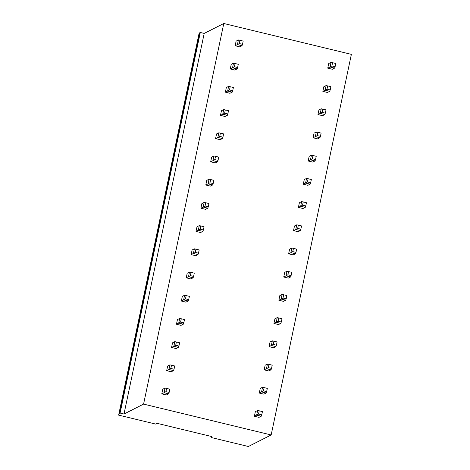 <?xml version="1.0" encoding="UTF-8"?>
<svg xmlns="http://www.w3.org/2000/svg" width="470" height="470" viewBox="0 0 470 470"><rect width="100%" height="100%" fill="white"/><g stroke="black" fill="none" stroke-linecap="round" stroke-linejoin="round"><path stroke-width="0.7" d="M271.166 434.956L351.372 54.361L223.785 23.5L204.203 33.417L200.302 32.471L199.68 32.788L198.834 34.522L118.628 415.122L155.764 424.099L157.215 423.364L211.712 436.548L211.236 437.517L248.371 446.5L271.166 434.956L143.579 404.1L123.998 414.017L120.097 413.071L119.48 413.389L118.628 415.122M223.785 23.5L143.579 404.1M331.896 65.947L335.104 66.722L335.791 63.474L332.578 62.698L331.896 65.947L330.022 67.004L334.611 68.109L332.331 69.266L327.743 68.156L328.724 63.515L331.003 62.363L330.022 67.004L327.743 68.156M239.289 43.551L242.496 44.327L243.184 41.078L239.976 40.302L239.289 43.551L237.421 44.603L242.003 45.713L239.724 46.865L235.141 45.76L236.116 41.119L238.396 39.962L237.421 44.603L235.141 45.76M327.002 89.153L330.216 89.929L330.898 86.68L327.69 85.904L327.002 89.153L325.134 90.211L329.717 91.321L327.437 92.473L322.855 91.362L323.83 86.721L326.11 85.569L325.134 90.211L322.855 91.362M234.401 66.758L237.609 67.533L238.29 64.284L235.082 63.509L234.401 66.758L232.527 67.809L237.109 68.92L234.83 70.077L230.247 68.967L231.228 64.325L233.508 63.168L232.527 67.809L230.247 68.967M322.115 112.365L325.322 113.141L326.01 109.892L322.796 109.116L322.115 112.365L320.246 113.417L324.829 114.527L322.549 115.679L317.967 114.568L318.942 109.927L321.221 108.776L320.246 113.417L317.967 114.568M229.507 89.964L232.715 90.739L233.402 87.49L230.194 86.715L229.507 89.964L227.639 91.021L232.221 92.126L229.942 93.283L225.359 92.173L226.334 87.532L228.614 86.374L227.639 91.021L225.359 92.173M317.227 135.571L320.434 136.347L321.116 133.098L317.908 132.323L317.227 135.571L315.352 136.623L319.935 137.733L317.655 138.885L313.073 137.781L314.054 133.139L316.334 131.982L315.352 136.623L313.073 137.781M224.619 113.17L227.827 113.946L228.508 110.697L225.3 109.921L224.619 113.17L222.745 114.228L227.333 115.332L225.054 116.49L220.465 115.379L221.446 110.738L223.726 109.586L222.745 114.228L220.465 115.379M312.333 158.778L315.54 159.553L316.228 156.304L313.02 155.529L312.333 158.778L310.464 159.829L315.047 160.94L312.767 162.097L308.185 160.987L309.16 156.346L311.44 155.188L310.464 159.829L308.185 160.987M219.725 136.376L222.933 137.152L223.62 133.903L220.412 133.127L219.725 136.376L217.857 137.434L222.439 138.544L220.16 139.696L215.577 138.585L216.553 133.944L218.832 132.793L217.857 137.434L215.577 138.585M307.445 181.984L310.652 182.76L311.334 179.511L308.126 178.735L307.445 181.984L305.571 183.042L310.159 184.146L307.879 185.303L303.291 184.193L304.272 179.552L306.552 178.4L305.571 183.042L303.291 184.193M214.837 159.589L218.045 160.364L218.732 157.115L215.518 156.34L214.837 159.589L212.963 160.64L217.551 161.75L215.272 162.902L210.683 161.792L211.665 157.15L213.944 155.999L212.963 160.64L210.683 161.792M302.551 205.19L305.759 205.966L306.446 202.717L303.238 201.941L302.551 205.19L300.683 206.248L305.265 207.352L302.986 208.51L298.403 207.399L299.378 202.758L301.658 201.607L300.683 206.248L298.403 207.399M209.943 182.795L213.157 183.57L213.838 180.321L210.63 179.546L209.943 182.795L208.075 183.846L212.657 184.957L210.378 186.108L205.795 185.004L206.771 180.363L209.05 179.205L208.075 183.846L205.795 185.004M297.663 228.397L300.87 229.178L301.558 225.923L298.344 225.148L297.663 228.397L295.789 229.454L300.377 230.564L298.098 231.716L293.509 230.606L294.49 225.964L296.77 224.813L295.789 229.454L293.509 230.606M205.055 206.001L208.263 206.776L208.95 203.528L205.743 202.752L205.055 206.001L203.187 207.053L207.769 208.163L205.49 209.32L200.907 208.21L201.883 203.569L204.162 202.411L203.187 207.053L200.907 208.21M292.769 251.609L295.983 252.384L296.664 249.135L293.456 248.36L292.769 251.609L290.901 252.66L295.483 253.771L293.204 254.922L288.621 253.818L289.596 249.171L291.876 248.019L290.901 252.66L288.621 253.818M200.167 229.207L203.375 229.983L204.056 226.734L200.849 225.958L200.167 229.207L198.293 230.265L202.876 231.369L200.596 232.527L196.013 231.416L196.995 226.775L199.274 225.624L198.293 230.265L196.013 231.416M287.881 274.815L291.089 275.59L291.776 272.341L288.562 271.566L287.881 274.815L286.013 275.867L290.595 276.977L288.316 278.128L283.733 277.024L284.708 272.383L286.988 271.225L286.013 275.867L283.733 277.024M195.273 252.413L198.481 253.189L199.168 249.94L195.961 249.165L195.273 252.413L193.405 253.471L197.988 254.576L195.708 255.733L191.126 254.623L192.101 249.981L194.38 248.83L193.405 253.471L191.126 254.623M282.987 298.021L286.201 298.797L286.882 295.548L283.674 294.772L282.987 298.021L281.119 299.073L285.701 300.183L283.422 301.34L278.839 300.23L279.82 295.589L282.1 294.432L281.119 299.073L278.839 300.23M190.385 275.62L193.593 276.401L194.275 273.146L191.067 272.371L190.385 275.62L188.511 276.677L193.1 277.788L190.82 278.939L186.232 277.829L187.213 273.188L189.492 272.036L188.511 276.677L186.232 277.829M278.099 321.227L281.307 322.003L281.994 318.754L278.786 317.978L278.099 321.227L276.231 322.285L280.813 323.389L278.534 324.547L273.951 323.436L274.926 318.795L277.206 317.644L276.231 322.285L273.951 323.436M185.491 298.832L188.699 299.607L189.387 296.358L186.179 295.583L185.491 298.832L183.623 299.884L188.206 300.994L185.926 302.145L181.344 301.041L182.319 296.394L184.598 295.242L183.623 299.884L181.344 301.041M273.211 344.434L276.419 345.209L277.1 341.96L273.892 341.185L273.211 344.434L271.337 345.491L275.925 346.596L273.646 347.753L269.057 346.643L270.038 342.001L272.318 340.85L271.337 345.491L269.057 346.643M180.603 322.038L183.811 322.814L184.499 319.565L181.285 318.789L180.603 322.038L178.729 323.09L183.318 324.2L181.038 325.352L176.45 324.247L177.431 319.606L179.71 318.448L178.729 323.09L176.45 324.247M268.317 367.64L271.525 368.421L272.212 365.172L269.005 364.391L268.317 367.64L266.449 368.697L271.031 369.808L268.752 370.959L264.169 369.849L265.145 365.208L267.424 364.056L266.449 368.697L264.169 369.849M175.709 345.244L178.923 346.02L179.605 342.771L176.397 341.995L175.709 345.244L173.841 346.296L178.424 347.406L176.144 348.564L171.562 347.453L172.537 342.812L174.817 341.655L173.841 346.296L171.562 347.453M263.429 390.852L266.637 391.628L267.324 388.379L264.111 387.603L263.429 390.852L261.555 391.904L266.143 393.014L263.864 394.166L259.276 393.061L260.257 388.42L262.536 387.262L261.555 391.904L259.276 393.061M170.822 368.451L174.029 369.226L174.717 365.977L171.503 365.202L170.822 368.451L168.953 369.508L173.536 370.613L171.256 371.77L166.674 370.66L167.649 366.018L169.929 364.867L168.953 369.508L166.674 370.66M258.535 414.058L261.749 414.834L262.43 411.585L259.223 410.809L258.535 414.058L256.667 415.11L261.25 416.22L258.97 417.372L254.388 416.267L255.363 411.626L257.642 410.469L256.667 415.11L254.388 416.267M165.934 391.657L169.141 392.432L169.823 389.184L166.615 388.408L165.934 391.657L164.059 392.714L168.642 393.819L166.362 394.976L161.78 393.866L162.761 389.225L165.041 388.073L164.059 392.714L161.78 393.866M204.203 33.417L123.998 414.017M200.302 32.471L120.097 413.071M199.68 32.788L119.48 413.389M211.453 436.483L211.236 437.517M332.578 62.698L331.003 62.363M335.104 66.722L334.611 68.109M239.976 40.302L238.396 39.962M242.496 44.327L242.003 45.713M327.69 85.904L326.11 85.569M330.216 89.929L329.717 91.321M235.082 63.509L233.508 63.168M237.609 67.533L237.109 68.92M322.796 109.116L321.221 108.776M325.322 113.141L324.829 114.527M230.194 86.715L228.614 86.374M232.715 90.739L232.221 92.126M317.908 132.323L316.334 131.982M320.434 136.347L319.935 137.733M225.3 109.921L223.726 109.586M227.827 113.946L227.333 115.332M313.02 155.529L311.44 155.188M315.54 159.553L315.047 160.94M220.412 133.127L218.832 132.793M222.933 137.152L222.439 138.544M308.126 178.735L306.552 178.4M310.652 182.76L310.159 184.146M215.518 156.34L213.944 155.999M218.045 160.364L217.551 161.75M303.238 201.941L301.658 201.607M305.759 205.966L305.265 207.352M210.63 179.546L209.05 179.205M213.157 183.57L212.657 184.957M298.344 225.148L296.77 224.813M300.87 229.178L300.377 230.564M205.743 202.752L204.162 202.411M208.263 206.776L207.769 208.163M293.456 248.36L291.876 248.019M295.983 252.384L295.483 253.771M200.849 225.958L199.274 225.624M203.375 229.983L202.876 231.369M288.562 271.566L286.988 271.225M291.089 275.59L290.595 276.977M195.961 249.165L194.38 248.83M198.481 253.189L197.988 254.576M283.674 294.772L282.1 294.432M286.201 298.797L285.701 300.183M191.067 272.371L189.492 272.036M193.593 276.401L193.1 277.788M278.786 317.978L277.206 317.644M281.307 322.003L280.813 323.389M186.179 295.583L184.598 295.242M188.699 299.607L188.206 300.994M273.892 341.185L272.318 340.85M276.419 345.209L275.925 346.596M181.285 318.789L179.71 318.448M183.811 322.814L183.318 324.2M269.005 364.391L267.424 364.056M271.525 368.421L271.031 369.808M176.397 341.995L174.817 341.655M178.923 346.02L178.424 347.406M264.111 387.603L262.536 387.262M266.637 391.628L266.143 393.014M171.503 365.202L169.929 364.867M174.029 369.226L173.536 370.613M259.223 410.809L257.642 410.469M261.749 414.834L261.25 416.22M166.615 388.408L165.041 388.073M169.141 392.432L168.642 393.819"/></g></svg>
